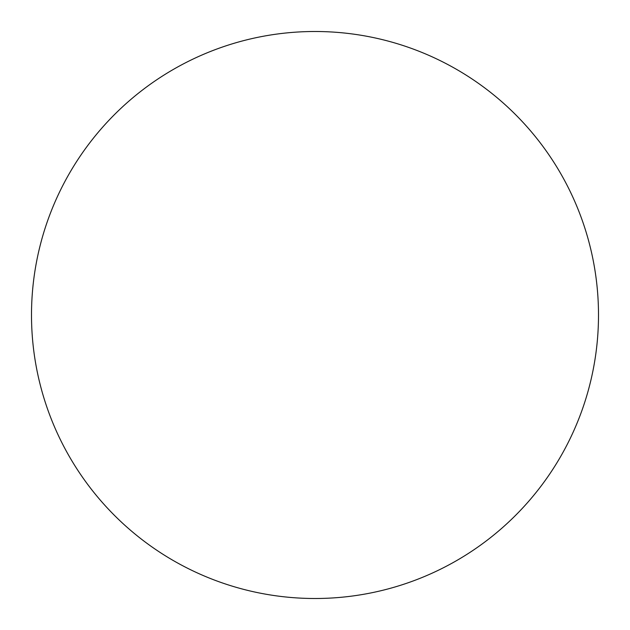 <?xml version="1.0" encoding="UTF-8"?>
<svg xmlns="http://www.w3.org/2000/svg" width="630" height="630" viewBox="0 0 630 630"><rect width="100%" height="100%" fill="white"/><g stroke="black" fill="none" stroke-linecap="round" stroke-linejoin="round"><path stroke-width="0.47" stroke-dasharray="3.15 2.36" d="M598.5 315A283.5 283.5 0 0 1 315 598.5A283.5 283.5 0 0 1 31.5 315A283.5 283.5 0 0 1 315 31.5A283.5 283.5 0 0 1 598.5 315"/><path stroke-width="0.94" d="M315 598.5A283.5 283.5 0 0 1 31.5 315A283.5 283.5 0 0 1 315 31.5A283.5 283.5 0 0 1 598.5 315A283.5 283.5 0 0 1 315 598.5"/></g></svg>

